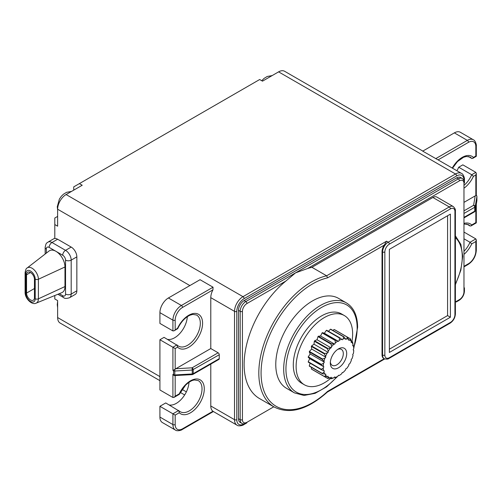 <?xml version="1.0" encoding="UTF-8"?>
<svg xmlns="http://www.w3.org/2000/svg" width="502" height="502" viewBox="0 0 502 502"><rect width="100%" height="100%" fill="white"/><g stroke="black" fill="none" stroke-linecap="round" stroke-linejoin="round"><path stroke-width="0.75" d="M26.543 293.08L26.543 274.807A5.597 3.232 60 0 1 27.704 272.247A5.597 3.232 60 0 1 32.015 273.747A5.597 3.232 60 0 1 34.456 279.376L34.456 297.648A5.597 3.232 60 0 1 33.301 300.209A5.597 3.232 60 0 1 28.991 298.709A5.597 3.232 60 0 1 26.543 293.08L34.456 288.512M64.978 286.554L64.978 266.976A12.788 7.386 -120 0 0 55.935 251.314A12.788 7.386 -120 0 0 49.058 251.006L27.152 267.98A9.03 5.215 60 0 1 34.218 269.925A9.03 5.215 60 0 1 38.397 279.256L38.397 298.828A9.03 5.215 60 0 1 36.157 303.145L61.802 292.666A12.788 7.386 -120 0 0 64.978 286.554L38.397 298.828A2.397 1.387 180 0 1 35.203 298.728L35.203 279.15A6.645 3.834 -120 0 0 30.503 271.011A6.645 3.834 -120 0 0 25.803 273.728L25.803 293.3A6.645 3.834 -120 0 0 30.503 301.445A6.645 3.834 -120 0 0 35.203 298.728M59.267 293.701L62.712 295.691A3.997 2.309 60 0 0 65.542 294.059A3.997 2.309 -0 0 0 71.19 294.059A7.994 4.612 60 0 1 69.54 297.717L75.187 294.454A7.994 4.612 -120 0 0 76.844 290.796L76.844 256.861A7.994 4.612 -120 0 0 71.19 247.072L57.63 239.241A7.994 4.612 -120 0 0 54.8 238.488L54.8 218.031L57.63 216.4M189.869 285.575L57.63 209.221L57.63 226.189L54.8 224.557M54.8 295.527L54.8 298.954L57.63 300.585L57.63 317.553A11.992 6.921 120 0 0 60.108 323.037L159.918 380.66M54.8 238.488A7.994 4.612 -120 0 0 53.632 238.845L47.979 242.108A7.994 4.612 60 0 1 51.976 242.504L65.542 250.335A7.994 4.612 60 0 1 71.19 260.124L71.19 294.059L76.844 290.796M213.043 411.194L212.942 411.251A11.992 6.921 -60 0 1 210.784 405.974L210.784 364.094M468.366 156.486L471.717 158.419L472.689 158.394L473.43 157.427L475.833 156.04L475.833 146.578A1.6 0.922 180 0 0 476.304 145.925C476.649 144.965 475.3 140.34 473.355 139.782L460.353 132.277A11.992 6.921 120 0 0 454.36 132.873L422.709 151.146L438.07 159.893M422.835 151.077L284.596 71.265A11.992 6.921 120 0 0 278.597 71.861L262.496 81.155L259.666 79.523L79.385 183.613L82.215 185.244L66.107 194.544A11.992 6.921 -60 0 0 57.63 209.221M213.043 287.207L200.047 279.702L168.396 297.975L181.398 305.48L213.043 287.207L212.942 289.874L182.527 307.437A1.6 0.922 -120 0 0 181.398 305.48A11.992 6.921 120 0 0 172.92 320.163L159.918 312.658A11.992 6.921 -60 0 1 168.396 297.975M175.179 375.584L175.179 396.185L174.05 397.377L172.92 397.49L172.92 374.323L173.686 375.258L173.516 370.752L172.92 370.407L172.92 347.24L175.179 348.545L175.179 369.196L175.825 368.732L192.097 367.815A1.6 0.922 60 0 1 193.226 369.773L193.226 373.689L219.261 358.66L219.261 354.745L192.253 370.043L192.097 367.815L218.132 352.787L210.784 348.545L210.784 297.648A11.992 6.921 -60 0 1 212.942 289.874M73.738 190.139L73.738 186.876L79.385 183.613M464.438 202.105L475.187 195.893L473.606 205.287A1.6 1.299 9.5 0 1 475.199 206.686L475.199 210.602A1.6 1.299 9.5 0 1 475.187 210.777L476.875 200.7A1.6 1.299 -170.5 0 0 476.894 200.524L476.894 196.608L475.199 206.686L474.741 207.244A1.6 0.922 -120 0 0 473.606 205.287L464.438 210.583M476.26 195.272L475.187 195.893M475.833 195.611L475.833 174.966L476.304 173.391L475.833 172.355L462.838 164.851L458.715 167.229A17.984 10.385 -60 0 1 456.908 170.749M475.833 174.966L473.43 176.353L471.717 174.734L458.715 167.229M476.837 200.869A1.6 1.299 -170.5 0 0 476.875 200.7A1.6 1.6 0 0 0 476.9 200.436L476.9 200.436A1.6 0.922 0 0 0 476.894 200.342M475.187 210.777A1.6 1.6 0 0 1 474.409 211.894A1.6 0.922 -120 0 0 474.741 211.16L475.199 210.602L476.894 200.524A1.6 0.922 0 0 0 476.9 200.436L476.9 196.52A1.6 0.922 180 0 1 476.894 196.608A1.6 1.299 -170.5 0 0 476.153 195.46M476.837 196.257A1.6 0.922 180 0 1 476.9 196.52A1.6 1.6 0 0 0 476.291 195.259M466.672 224.024L470.016 225.963L470.995 225.938L471.736 224.971A19.578 11.308 120 0 0 464.438 223.29M471.736 224.971L475.833 222.599L475.833 206.906M464.438 250.849A17.984 10.385 120 0 0 470.016 242.278L471.736 243.89L475.833 241.525L476.304 239.95L476.304 250.335A1.6 0.922 180 0 1 475.833 250.987A10.391 5.999 -60 0 1 468.485 263.713A1.6 0.922 -120 0 1 468.159 264.447L464.438 266.593M464.438 232.338L475.833 238.914L470.016 242.278L464.438 239.052M475.833 238.914L476.304 239.95M219.261 358.66A1.6 0.922 60 0 1 218.928 359.394L192.9 374.423A1.6 0.922 60 0 0 193.226 373.689L192.253 373.959L192.253 370.043L174.796 371.016L174.796 374.931L192.253 373.959L192.191 374.636L175.179 375.54M218.132 352.787A1.6 0.922 60 0 1 219.261 354.745M173.686 375.258L174.527 375.609M175.179 396.185L178.737 394.133M159.918 406.3L175.179 415.11L175.179 424.573A1.6 0.922 180 0 1 172.92 424.573A11.992 6.921 120 0 0 175.399 430.057L162.403 422.558A11.992 6.921 -60 0 1 159.918 417.068L159.918 406.3L165.735 402.943L180.318 411.759A17.984 10.385 120 0 0 198.296 401.374A17.984 10.385 120 0 0 198.296 380.61L194.506 379.976C193.458 380.221 191.237 379.995 185.602 385.128L179.358 394.315L174.05 397.377M172.92 397.49L159.918 389.985L159.918 339.735L164.041 337.357L178.618 346.173A17.984 10.385 120 0 0 196.602 335.794A17.984 10.385 120 0 0 196.602 315.03L192.812 314.39L190.07 315.168C185.081 317.452 180.958 321.951 177.708 328.678L174.05 330.818L177.582 328.233A19.578 11.308 -60 0 1 198.026 314.032A19.578 11.308 -60 0 1 198.026 337.758A19.578 11.308 -60 0 1 177.582 347.158L175.179 348.545M169.243 404.97A17.984 10.385 120 0 0 181.95 398.588A17.984 10.385 120 0 0 188.997 382.279M179.277 393.819A19.578 11.308 -60 0 1 199.721 379.612A19.578 11.308 -60 0 1 199.721 403.344A19.578 11.308 -60 0 1 179.277 412.744L178.737 410.448L172.92 413.805L172.92 424.573L159.918 417.068M159.918 312.658L159.918 323.426L172.92 330.925L174.05 330.818M167.549 339.383A17.984 10.385 120 0 0 180.249 333.002A17.984 10.385 120 0 0 187.302 316.693M210.784 348.545L175.825 368.732M175.179 369.196L174.727 369.491L174.796 371.016A1.6 0.922 180 0 1 173.516 370.752L173.686 369.968L174.727 369.491M172.92 374.323L173.516 374.668A1.6 0.922 0 0 0 174.796 374.931L174.734 375.609A1.6 1.6 0 0 1 174.514 375.609M177.582 347.158L177.037 344.861L172.92 347.24L159.918 339.735M172.92 370.407L173.686 369.968M177.037 328.546L177.582 328.233M238.475 418.699L240.169 419.678A7.994 4.612 -60 0 0 241.826 423.337L240.132 422.358A7.994 4.612 -60 0 1 238.475 418.699L238.475 310.374A7.994 4.612 -60 0 1 244.129 300.585L456.619 177.903A7.994 4.612 -60 0 1 460.616 177.507L462.311 178.486A7.994 4.612 -60 0 0 458.313 178.881L456.619 177.903M236.781 311.353L236.781 419.678A10.391 5.999 120 0 0 244.129 423.92A1.6 0.922 60 0 1 243.796 424.654C243.137 425.426 238.456 426.574 237 425.169A11.992 6.921 -60 0 1 234.516 419.678L234.516 311.353A1.6 0.922 0 0 0 236.781 311.353A10.391 5.999 120 0 1 244.129 298.627L456.619 175.945A10.391 5.999 120 0 1 463.967 180.187A1.6 0.922 0 0 0 464.438 179.534L464.438 182.784A1.6 0.922 180 0 1 463.967 183.45A6.394 3.69 120 0 0 459.443 180.839L307.525 268.545A74.327 42.915 -60 0 1 311.93 267.309L326.626 275.793A74.327 42.915 -60 0 0 266.292 337.507A74.327 42.915 -60 0 0 274.211 407.047L259.521 398.563A74.327 42.915 -60 0 1 246.3 345.991A74.327 42.915 -60 0 1 285.845 281.064L246.953 303.522A6.394 3.69 120 0 0 242.428 311.353A1.6 0.922 180 0 1 240.169 311.353L238.475 310.374M307.525 268.545L295.552 272.85L285.845 281.064M386.54 241.198L384.281 245.114L327.586 277.844L326.626 275.793L386.54 241.198L388.241 242.177L449.271 206.937L432.887 197.481L311.93 267.309M432.887 197.481A7.994 4.612 -60 0 1 436.878 197.079L453.268 206.542A7.994 4.612 120 0 0 449.271 206.937A1.6 0.922 -120 0 1 450.401 208.895L389.37 244.135A6.394 3.69 120 0 0 384.846 251.966L384.846 355.071A6.394 3.69 120 0 0 389.37 357.681L450.401 322.447A6.394 3.69 120 0 0 454.925 314.616L454.925 211.505A6.394 3.69 120 0 0 450.401 208.895M389.37 357.681A1.6 0.922 60 0 1 389.037 358.415C388.121 359.231 386.521 359.332 384.243 358.735L383.679 358.409A7.994 4.612 -60 0 1 382.022 354.745L382.587 355.071L382.587 251.966L382.022 251.64L382.022 354.745M382.022 251.64A7.994 4.612 -60 0 1 384.281 245.114M294.448 392.884L286.535 388.316A51.951 29.994 -60 0 1 275.774 364.534A51.951 29.994 -60 0 1 298.452 312.257A51.951 29.994 -60 0 1 338.486 298.339L346.393 302.907A51.951 29.994 -60 0 0 306.364 316.825A51.951 29.994 -60 0 0 283.686 369.102A51.951 29.994 -60 0 0 294.448 392.884L304.011 395.45L315.105 393.336L326.664 386.778L337.62 376.437M327.373 392.056L327.586 391.397L384.199 358.71M450.401 214.116L450.401 317.226L389.37 352.46L389.37 249.356L450.401 214.116M389.37 349.204L447.577 315.595L450.401 317.226M447.577 315.595L447.577 215.747M304.394 384.789L301.57 383.158A39.959 23.073 -60 0 1 293.293 364.86A39.959 23.073 -60 0 1 310.738 324.643A39.959 23.073 -60 0 1 341.529 313.938L344.359 315.57A39.959 23.073 120 0 0 313.562 326.275A39.959 23.073 120 0 0 296.117 366.491A39.959 23.073 120 0 0 304.394 384.789A39.959 23.073 120 0 0 330.58 378.426M351.946 341.429A39.959 23.073 120 0 0 352.636 333.868A39.959 23.073 120 0 0 344.359 315.57M350.289 338.75L347.535 337.162L348.877 340.375L349.812 339.973L350.289 338.75A23.017 13.29 -60 0 1 350.509 338.957L351.331 341.385L351.205 342.533L352.078 342.452L352.454 341.724A23.017 13.29 -60 0 1 352.592 342.025L353.031 344.56L352.674 345.771L353.603 345.79A23.017 13.29 -60 0 1 353.646 346.173L353.747 348.67L353.17 349.869L353.747 350.402A21.58 12.456 -60 0 1 353.421 353.446L352.674 354.537L353.031 355.341A21.58 12.456 -60 0 1 352.078 358.547L351.205 359.47L351.331 360.48A21.58 12.456 -60 0 1 349.812 363.643L348.877 364.32L348.752 365.475A21.58 12.456 -60 0 1 346.775 368.368L345.84 368.769L345.476 369.987A21.58 12.456 -60 0 1 343.173 372.415L342.301 372.503L341.724 373.701A21.58 12.456 -60 0 1 339.252 375.502L338.505 375.27L337.758 376.368L335.543 377.529A23.017 13.29 -60 0 1 335.185 377.68L334.708 376.883L333.836 377.805L331.427 378.69A23.017 13.29 -60 0 1 331.094 378.721L331.533 378.031L331.169 377.234L330.234 377.918L327.724 378.42A23.017 13.29 -60 0 1 327.436 378.332L328.258 377.309L328.132 376.299L324.687 376.745A23.017 13.29 -60 0 1 324.468 376.544L325.679 375.289L325.804 374.134L322.522 373.77A23.017 13.29 -60 0 1 322.384 373.469L323.978 372.114L324.342 370.896L321.374 369.71L308.266 362.137A23.017 13.29 120 0 1 308.215 361.754L309.709 358.648L308.215 357.261A23.017 13.29 120 0 1 308.266 356.822L310.211 353.973L309.27 351.896A23.017 13.29 120 0 1 309.408 351.438L311.673 349.047L311.353 346.418A23.017 13.29 120 0 1 311.573 345.966L314.007 344.19L314.327 341.197A23.017 13.29 120 0 1 314.61 340.783L317.044 339.747L317.986 336.585A23.017 13.29 120 0 1 318.312 336.24L320.583 336.014L322.077 332.901A23.017 13.29 120 0 1 322.428 332.644L324.374 333.246L338.505 341.404L339.252 340.306L339.434 337.965A23.017 13.29 -60 0 1 339.791 337.815L342.301 339.785L343.173 338.869L343.55 336.804A23.017 13.29 -60 0 1 343.883 336.773L345.84 339.44L346.775 338.756L347.252 337.074A23.017 13.29 -60 0 1 347.535 337.162L334.426 329.594A23.017 13.29 120 0 0 334.144 329.507L332.882 330.423M343.883 336.773L330.768 329.205A23.017 13.29 120 0 0 330.441 329.237L328.49 331.295M339.791 337.815L326.676 330.247A23.017 13.29 120 0 0 326.325 330.398L324.374 333.246M322.522 373.77L309.408 366.203A23.017 13.29 120 0 1 309.27 365.902L310.079 363.184M324.687 376.745L311.573 369.177A23.017 13.29 120 0 1 311.353 368.97L311.522 367.42M314.327 370.765L327.436 378.332M334.388 377.222L335.185 377.68M329.845 378L331.094 378.721M311.353 368.97L324.468 376.544M309.27 365.902L322.384 373.469M321.374 369.71A23.017 13.29 -60 0 1 321.33 369.328L323.263 367.997L323.84 366.805L323.263 366.272L308.215 357.261M308.215 361.754L321.33 369.328M309.709 358.648L323.84 366.805M321.33 364.828A23.017 13.29 -60 0 1 321.374 364.396L323.589 363.228L324.342 362.13L322.384 359.47L309.27 351.896M308.266 356.822L321.374 364.396M310.211 353.973L324.342 362.13M322.384 359.47A23.017 13.29 -60 0 1 322.522 359.005L324.932 358.121L325.804 357.204L324.468 353.992L311.353 346.418M309.408 351.438L322.522 359.005M311.673 349.047L325.804 357.204M324.468 353.992A23.017 13.29 -60 0 1 324.687 353.533L327.197 353.031L328.132 352.348L328.258 351.199L327.436 348.764L314.327 341.197M311.573 345.966L324.687 353.533M314.007 344.19L328.132 352.348M327.436 348.764A23.017 13.29 -60 0 1 327.724 348.35L331.169 347.905L331.533 346.687L331.094 344.159L317.986 336.585M314.61 340.783L327.724 348.35M317.044 339.747L331.169 347.905M331.094 344.159A23.017 13.29 -60 0 1 331.427 343.807L334.708 344.171L335.286 342.973L335.185 340.475L322.077 332.901M318.312 336.24L331.427 343.807M320.583 336.014L334.708 344.171M335.185 340.475A23.017 13.29 -60 0 1 335.543 340.212L338.505 341.404M322.428 332.644L335.543 340.212M339.434 337.965L326.325 330.398M343.55 336.804L330.441 329.237M347.252 337.074L334.144 329.507M352.454 341.724L351.205 341.002M353.603 345.79L352.806 345.326M353.421 346.003A21.58 12.456 -60 0 1 353.747 348.67M352.078 342.452A21.58 12.456 -60 0 1 353.031 344.56M349.812 339.973A21.58 12.456 -60 0 1 351.331 341.385M346.775 338.756A21.58 12.456 -60 0 1 348.752 339.365M343.173 338.869A21.58 12.456 -60 0 1 345.476 338.637M339.252 340.306A21.58 12.456 -60 0 1 341.724 339.252M335.286 342.973A21.58 12.456 -60 0 1 337.758 341.172M331.533 346.687A21.58 12.456 -60 0 1 333.836 344.259M328.258 351.199A21.58 12.456 -60 0 1 330.234 348.3M325.679 356.194A21.58 12.456 -60 0 1 327.197 353.031M323.978 361.333A21.58 12.456 -60 0 1 324.932 358.121M323.263 366.272A21.58 12.456 -60 0 1 323.589 363.228M323.589 370.664A21.58 12.456 -60 0 1 323.263 367.997M324.932 374.222A21.58 12.456 -60 0 1 323.978 372.114M327.197 376.695A21.58 12.456 -60 0 1 325.679 375.289M330.234 377.918A21.58 12.456 -60 0 1 328.258 377.309M333.836 377.805A21.58 12.456 -60 0 1 331.533 378.031M337.758 376.368A21.58 12.456 -60 0 1 335.286 377.416M330.31 363.065L330.31 363.065A11.59 6.689 120 0 0 338.505 367.797A11.59 6.689 120 0 0 346.7 353.603A11.59 6.689 120 0 0 338.505 348.871A11.59 6.689 120 0 0 330.31 363.065M330.36 362.005A9.193 5.309 -60 0 0 332.211 365.318A9.193 5.309 -60 0 0 339.296 362.852A9.193 5.309 -60 0 0 343.312 353.603A9.193 5.309 120 0 0 341.404 349.398A9.193 5.309 120 0 0 337.608 349.448M26.543 274.807L30.503 272.523M35.203 279.15A2.397 1.387 0 0 0 38.397 279.256L64.978 266.976M27.152 267.98C26.211 268.25 25.527 269.838 25.1 272.749A2.397 1.387 0 0 0 25.803 273.728M25.803 293.3A2.397 1.387 180 0 1 25.1 292.327C24.88 298.458 31.94 305.429 36.157 303.145M65.542 294.059L65.542 260.124A3.997 2.309 60 0 0 62.712 255.229L49.152 247.398A3.997 2.309 120 0 1 51.976 242.504L57.63 239.241M62.712 255.229A3.997 2.309 -60 0 1 65.542 250.335L71.19 247.072M47.979 242.108C46.962 243.501 46.309 241.512 45.155 247.398A3.997 2.309 180 0 0 46.328 249.03L46.328 253.121L46.328 249.03A3.997 2.309 60 0 1 49.152 247.398M57.899 294.26L63.541 297.517A3.997 2.309 -60 0 1 62.712 295.691M76.844 256.861L71.19 260.124A3.997 2.309 180 0 1 65.542 260.124M186.361 391.874L182.1 389.414M159.918 376.607L57.63 317.553M210.784 405.974L234.516 419.678A1.6 0.922 180 0 0 236.781 419.678M210.784 297.648L234.516 311.353A11.992 6.921 -60 0 1 242.993 296.669L455.49 173.987A11.992 6.921 -60 0 1 461.482 173.391L437.694 159.655M456.619 175.945A1.6 0.922 -120 0 0 455.49 173.987L278.597 71.861M244.129 298.627A1.6 0.922 -120 0 0 242.993 296.669L66.107 194.544M455.396 301.947L459.443 299.606A6.394 3.69 120 0 0 463.967 291.775A1.6 0.922 0 0 0 464.438 291.122L464.438 287.859A1.6 0.922 -0 0 0 464.438 287.859L464.438 287.903M473.43 157.427A19.578 11.308 120 0 0 452.264 168.07M464.438 187.873A19.578 11.308 120 0 0 473.43 176.353M473.355 139.782A11.992 6.921 120 0 0 467.356 140.378A1.6 0.922 60 0 1 468.485 142.336A10.391 5.999 -60 0 1 475.833 146.578M468.485 142.336L438.089 159.887M464.438 184.962A17.984 10.385 120 0 0 471.717 174.734L475.833 172.355M471.717 158.419A17.984 10.385 120 0 0 470.136 157.107L466.364 156.467L463.528 157.277L457.466 161.588L452.515 168.214M435.711 158.651L467.356 140.378L454.36 132.873M464.438 266.054L468.485 263.713M475.833 250.987L475.833 241.525M464.438 253.999A19.578 11.308 120 0 0 471.736 243.89M464.438 217.109L474.741 211.16L474.741 207.244L464.438 213.193M470.016 225.963A17.984 10.385 120 0 0 468.435 224.651L464.438 224.043M456.293 301.966A1.6 0.922 60 0 1 456.287 301.972L459.117 300.34A1.6 0.922 -120 0 0 459.443 299.606M179.277 412.744L175.179 415.11M175.179 424.573A10.391 5.999 120 0 0 182.527 428.815L212.942 411.251M182.527 428.815A1.6 0.922 60 0 1 182.195 429.543C181.536 430.321 176.861 431.469 175.399 430.057M182.527 307.437A10.391 5.999 120 0 0 175.179 320.163L175.179 329.619M175.179 320.163A1.6 0.922 180 0 1 172.92 320.163L172.92 330.925M242.428 311.353L242.428 419.678A1.6 0.922 -0 0 1 240.169 419.678L240.169 311.353A7.994 4.612 -60 0 1 245.823 301.564L458.313 178.881A1.6 0.922 -120 0 1 459.443 180.839M242.428 419.678A6.394 3.69 120 0 0 246.953 422.289L273.785 406.796M244.129 300.585L245.823 301.564A1.6 0.922 60 0 1 246.953 303.522M463.967 291.775L463.967 183.45M246.953 422.289A1.6 0.922 60 0 1 246.62 423.023L243.796 424.654M327.586 277.844A72.727 41.992 120 0 0 261.078 373.017A72.727 41.992 120 0 0 327.586 391.397M384.846 251.966A1.6 0.922 0 0 1 382.587 251.966A7.994 4.612 -60 0 1 388.241 242.177A1.6 0.922 -120 0 1 389.37 244.135M454.925 211.505A1.6 0.922 0 0 0 455.396 210.853C455.628 209.629 454.919 208.192 453.268 206.542M455.396 284.032A46.353 26.763 120 0 0 455.396 237.634M455.396 210.853L455.396 313.963A1.6 0.922 180 0 1 454.925 314.616M450.401 322.447A1.6 0.922 60 0 1 450.074 323.175L389.037 358.415M384.243 358.735A7.994 4.612 -60 0 1 382.587 355.071A1.6 0.922 -0 0 0 384.846 355.071M353.715 347.61A50.351 29.072 120 0 0 357.154 327.994A50.351 29.072 120 0 0 321.55 307.437A50.351 29.072 120 0 0 285.945 369.102A50.351 29.072 120 0 0 336.823 376.87M25.1 272.749L25.1 292.327M63.541 297.517C64.432 298.621 66.433 298.69 69.54 297.717M45.155 247.398L45.155 254.031M237 425.169L213.212 411.433M184.654 394.942L180.293 392.426M261.73 80.715L264.039 78.419L267.196 76.492L272.159 75.576M57.63 209.78L57.266 206.774L59.387 199.074L61.319 196.295L63.415 194.249L66.571 192.322L71.535 191.406M464.438 179.534C464.777 178.574 463.428 173.949 461.482 173.391M476.304 173.391L476.304 195.278M472.689 158.4L476.304 156.31L476.304 145.925M474.409 211.894L464.438 217.655M470.995 225.938L476.304 222.875L476.304 204.119M476.304 250.335C475.846 256.346 473.129 261.046 468.159 264.447M213.388 411.533L182.195 429.543M192.191 374.636A1.6 1.6 0 0 0 192.9 374.423M464.438 182.797C464.67 181.573 463.961 180.13 462.311 178.486M459.117 300.34C462.373 298.125 464.149 295.05 464.438 291.122M241.826 423.337C242.717 424.127 244.317 424.021 246.62 423.023M455.396 284.703L460.836 270.227L462.737 256.302L460.874 244.418L455.396 235.852M455.396 313.963C455.107 317.892 453.331 320.96 450.074 323.175M327.417 392.037L384.708 358.961M274.211 407.047C289.786 414.715 307.544 409.695 327.48 391.974M338.041 375.948L338.593 375.295M353.239 349.932L353.527 349.128M353.741 348.52L357.625 327.342C357.487 315.576 353.747 307.431 346.393 302.907M57.63 307.663L57.266 304.664L57.63 301.495"/></g></svg>
